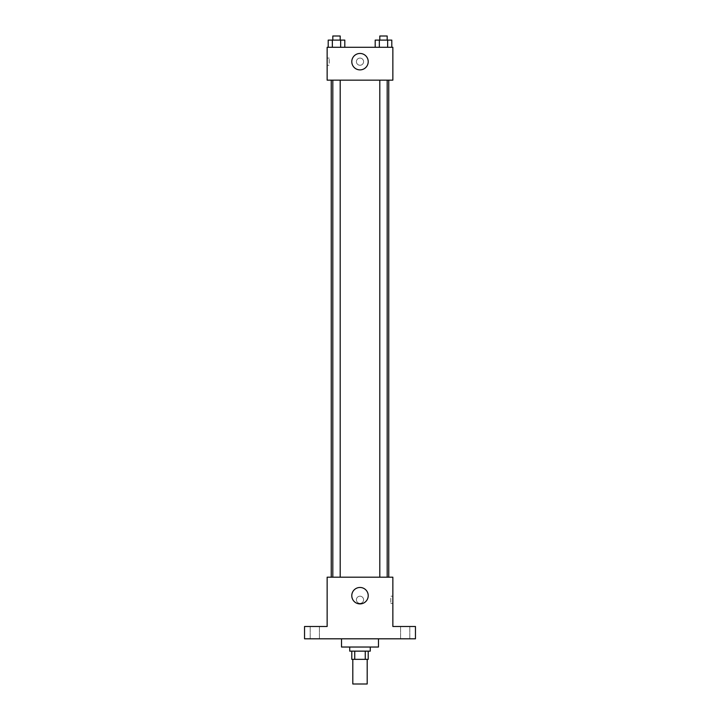 <?xml version="1.0" encoding="UTF-8"?>
<svg xmlns="http://www.w3.org/2000/svg" width="720" height="720" viewBox="0 0 720 720"><rect width="100%" height="100%" fill="white"/><g stroke="black" fill="none" stroke-linecap="round" stroke-linejoin="round"><path stroke-width="0.54" stroke-dasharray="3.6 2.7" d="M367.191 684L352.809 684M367.191 659.349L352.809 659.349L367.191 659.349M354.735 659.349L351.783 659.349L351.783 651.141L354.735 651.141L354.735 659.349L368.217 659.349L368.217 651.141L365.265 651.141L365.265 659.349M354.735 651.141L351.783 651.141M365.265 651.141L368.217 651.141M349.731 651.141L370.269 651.141M360 647.028L349.731 647.028L360 647.028M378.486 647.028L341.514 647.028M378.486 638.811L341.514 638.811L378.486 638.811M314.811 638.811L319.428 638.811L314.811 638.811M405.189 638.811L409.806 638.811L405.189 638.811M304.542 638.811L415.458 638.811L415.458 626.49L392.859 626.49L392.859 577.197L327.141 577.197L327.141 626.49L304.542 626.49L304.542 638.811M363.591 599.787A3.591 3.591 0 0 0 358.2 596.682A3.591 3.591 0 0 0 358.2 602.901A3.591 3.591 0 0 0 363.591 599.787A3.591 3.591 0 0 0 358.2 596.682A3.591 3.591 0 0 0 358.2 602.901A3.591 3.591 0 0 0 363.591 599.787M405.189 626.49L409.806 626.49L405.189 626.49M314.811 626.49L319.428 626.49L314.811 626.49M388.755 577.197L331.245 577.197L388.755 577.197M340.2 577.197L332.811 577.197L340.2 577.197L332.811 577.197L340.2 577.197L340.2 80.154L332.811 80.154L340.2 80.154M387.189 577.197L379.8 577.197L387.189 577.197L379.8 577.197L387.189 577.197L387.189 80.154L379.8 80.154L387.189 80.154M327.141 603.387L327.141 596.196L327.141 603.387M392.859 596.196L392.859 603.387L392.859 596.196L390.789 596.196L390.789 603.387L390.789 596.196M368.217 595.683A8.217 8.217 0 0 1 355.896 602.802A8.217 8.217 0 0 1 355.896 588.564A8.217 8.217 0 0 1 368.217 595.683M388.755 80.154L331.245 80.154L388.755 80.154M327.141 80.154L392.859 80.154L392.859 47.295L327.141 47.295L327.141 80.154M363.591 61.677A3.591 3.591 0 0 0 358.2 58.563A3.591 3.591 0 0 0 358.2 64.782A3.591 3.591 0 0 0 363.591 61.677A3.591 3.591 0 0 0 358.2 58.563A3.591 3.591 0 0 0 358.2 64.782A3.591 3.591 0 0 0 363.591 61.677M328.203 47.295L328.203 40.104L332.352 40.104L332.352 47.295L328.203 47.295L344.808 47.295L328.203 47.295L344.808 47.295L328.203 47.295L344.808 47.295L328.203 47.295L332.352 47.295L332.352 40.104L344.808 40.104L340.65 40.104L340.65 47.295L340.65 40.104L328.203 40.104L344.808 40.104L344.808 47.295M375.192 47.295L375.192 40.104L379.35 40.104L379.35 47.295L375.192 47.295L391.797 47.295L375.192 47.295L391.797 47.295L375.192 47.295L391.797 47.295L375.192 47.295L379.35 47.295L379.35 40.104L391.797 40.104L387.648 40.104L387.648 47.295L387.648 40.104L375.192 40.104L391.797 40.104L391.797 47.295M327.141 65.268L327.141 58.077L327.141 65.268L329.211 65.268L329.211 58.077L329.211 65.268M392.859 58.077L392.859 65.268L392.859 58.077M368.217 61.677A8.217 8.217 0 0 1 355.896 68.787A8.217 8.217 0 0 1 355.896 54.558A8.217 8.217 0 0 1 368.217 61.677M387.189 40.104L379.8 40.104L387.189 40.104L379.8 40.104L387.189 40.104L387.189 36L379.8 36L387.189 36L379.8 36L379.8 40.104M340.2 40.104L332.811 40.104L340.2 40.104L332.811 40.104L340.2 40.104L340.2 36L332.811 36L340.2 36L332.811 36L332.811 40.104M387.648 40.104L387.648 47.295M379.35 40.104L379.35 47.295M340.65 40.104L340.65 47.295M332.352 40.104L332.352 47.295M319.428 638.811L319.428 626.49L319.428 638.811M310.194 638.811L310.194 626.49L310.194 638.811M409.806 638.811L409.806 626.49L409.806 638.811M400.572 638.811L400.572 626.49L400.572 638.811M390.789 603.387L392.859 603.387M332.811 80.154L332.811 577.197M379.8 80.154L379.8 577.197M329.211 58.077L327.141 58.077"/><path stroke-width="1.08" d="M352.809 659.349L352.809 684L367.191 684L367.191 659.349M365.265 651.141L365.265 659.349L351.783 659.349L351.783 651.141M365.265 659.349L368.217 659.349L368.217 651.141M370.269 647.028L370.269 651.141L349.731 651.141L349.731 647.028M354.735 651.141L354.735 659.349M341.514 638.811L341.514 647.028L378.486 647.028L378.486 638.811M415.458 638.811L304.542 638.811L304.542 626.49L327.141 626.49L327.141 577.197L392.859 577.197L392.859 626.49L415.458 626.49L415.458 638.811M368.217 595.683A8.217 8.217 0 0 1 355.896 602.802A8.217 8.217 0 0 1 355.896 588.564A8.217 8.217 0 0 1 368.217 595.683M388.755 80.154L388.755 577.197M379.8 577.197L379.8 80.154M340.2 80.154L340.2 577.197M392.859 80.154L327.141 80.154L327.141 47.295L392.859 47.295L392.859 80.154M368.217 61.677A8.217 8.217 0 0 1 355.896 68.787A8.217 8.217 0 0 1 355.896 54.558A8.217 8.217 0 0 1 368.217 61.677M391.797 47.295L391.797 40.104L375.192 40.104L375.192 47.295M387.648 40.104L387.648 47.295M379.35 40.104L379.35 47.295M379.8 40.104L379.8 36L387.189 36L387.189 40.104M344.808 47.295L344.808 40.104L328.203 40.104L328.203 47.295M340.65 40.104L340.65 47.295M332.352 40.104L332.352 47.295M332.811 40.104L332.811 36L340.2 36L340.2 40.104M331.245 80.154L331.245 577.197M387.189 577.197L387.189 80.154M332.811 80.154L332.811 577.197"/></g></svg>
